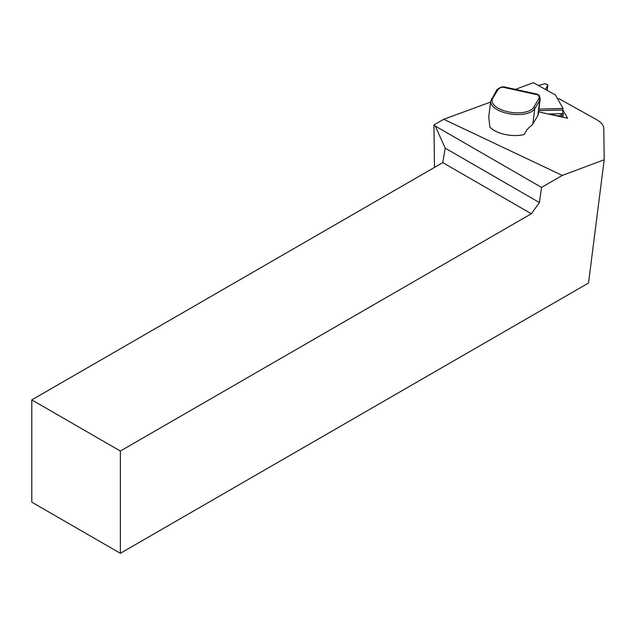 <?xml version="1.0" encoding="UTF-8"?>
<svg xmlns="http://www.w3.org/2000/svg" width="636" height="636" viewBox="0 0 636 636"><rect width="100%" height="100%" fill="white"/><g stroke="black" fill="none" stroke-linecap="round" stroke-linejoin="round"><path stroke-width="0.95" d="M538.931 109.122L562.995 108.438L555.482 95.002L533.397 82.696L515.406 89.366M562.995 108.438L562.796 109.972A2.504 0.716 -91.6 0 0 563.361 113.59L562.955 117.239M538.39 85.478L545.132 83.69L547.874 84.842L545.553 89.469M563.409 113.629L562.025 113.669L561.612 116.945M562.025 113.669L560.356 115.68L556.778 115.784L550.379 114.003L550.323 114.456M550.379 114.003L548.502 114.059M434.468 167.419L433.943 124.958L443.745 119.298L562.311 175.425L604.2 159.771L603.795 128.408A25.05 11.48 7.2 0 0 596.393 119.536L559.314 98.874A2.003 0.922 -172.8 0 0 557.732 99.017M490.602 102.07L443.745 119.298M539.145 95.456A1.256 1.057 150.8 0 0 538.199 94.971L502.345 87.076A1.256 0.835 69.7 0 0 501.772 87.005L503.839 86.822L501.224 87.49A13.777 6.312 7.2 0 0 497.718 90.002L492.757 98.31A21.298 9.763 7.2 0 0 507.878 111.785A21.298 9.763 7.2 0 0 533.707 107.317L538.66 99.017A13.777 6.312 7.2 0 0 538.62 95.726A1.256 1.057 150.8 0 1 539.574 96.219L540.195 99.081L538.279 114.321A15.033 6.893 -172.8 0 1 537.817 115.633L532.865 123.933A22.546 10.335 -172.8 0 1 529.621 126.89L526.982 129.784L524.159 134.49A22.546 10.335 -172.8 0 1 504.793 134.403A22.546 10.335 -172.8 0 1 489.839 126.938L488.869 117.922A22.546 10.335 -172.8 0 1 488.814 116.356L490.722 101.108A22.546 10.335 -172.8 0 0 507.425 113.415A22.546 10.335 -172.8 0 0 534.773 108.692L532.865 123.933M538.62 95.726L537.746 94.279L539.574 96.219M538.589 111.872L567.566 118.248L562.828 109.766M433.943 124.958L435.27 126.047L445.2 148.156L539.431 202.558L531.346 213.76L120.371 451.035L31.8 399.901L442.775 162.625L531.346 213.76M539.431 202.558L541.554 187.413L562.311 175.425M604.2 159.771L588.515 283.028L120.371 553.304L120.371 451.035M541.554 187.413L435.27 126.047M120.371 553.304L31.8 502.17L31.8 399.901M445.2 148.156L442.775 162.625M547.771 85.16L547.119 90.336M560.356 115.68L560.237 116.634M548.351 114.019L563.361 113.59M538.74 110.664L562.796 109.972M537.817 115.633L539.733 100.385L534.773 108.692A1.256 1.089 -149.2 0 0 533.707 107.317M540.195 99.081A15.033 6.893 -172.8 0 1 539.733 100.385A1.256 1.089 -149.2 0 0 538.66 99.017M491.413 99.144A1.256 1.089 30.8 0 1 492.757 98.31M490.722 101.108L496.501 90.471A1.256 1.089 30.8 0 1 497.718 90.002M496.501 90.471C496.454 89.859 497.829 88.841 500.643 87.426A1.256 0.835 69.7 0 1 501.224 87.49M547.874 84.842L547.183 90.376M537.81 94.295L503.776 86.806M501.772 87.005L500.643 87.426"/></g></svg>

